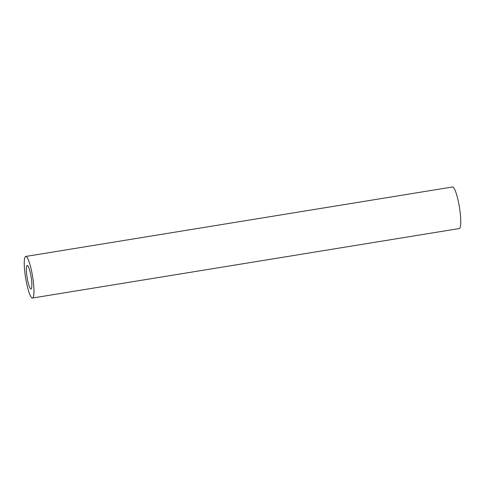 <?xml version="1.0" encoding="UTF-8"?>
<svg xmlns="http://www.w3.org/2000/svg" width="485" height="485" viewBox="0 0 485 485"><rect width="100%" height="100%" fill="white"/><g stroke="black" fill="none" stroke-linecap="round" stroke-linejoin="round"><path stroke-width="0.73" d="M31.295 278.184A11.931 2.013 -99.2 0 0 27.196 265.459A11.931 2.013 -99.2 0 0 26.93 276.292A11.931 2.013 -99.2 0 0 31.028 289.018A11.931 2.013 -99.2 0 0 31.295 278.184M32.968 278.905A21.055 3.559 80.8 0 1 32.495 298.02A21.055 3.559 80.8 0 1 25.256 275.571A21.055 3.559 80.8 0 1 25.729 256.456A21.055 3.559 80.8 0 1 32.968 278.905M25.729 256.456L452.505 186.98A21.055 3.559 80.8 0 1 459.744 209.429A21.055 3.559 80.8 0 1 459.271 228.544L32.495 298.02"/></g></svg>
